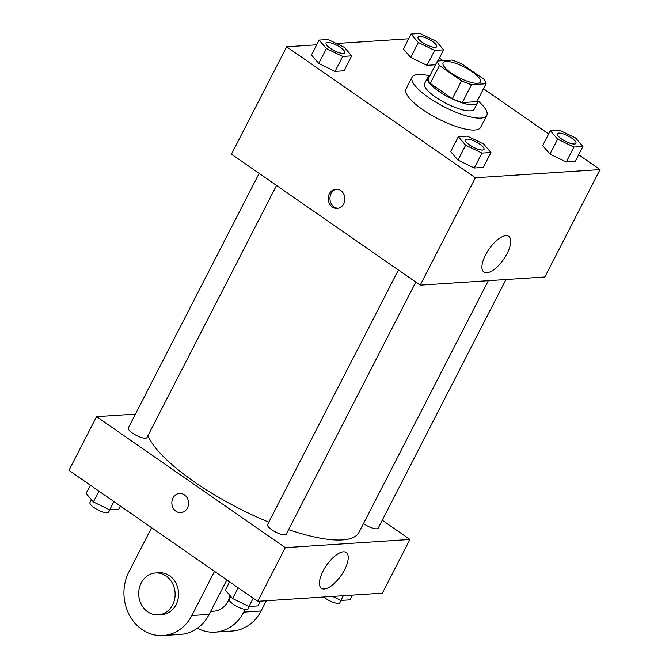 <?xml version="1.0" encoding="UTF-8"?>
<svg xmlns="http://www.w3.org/2000/svg" width="669" height="669" viewBox="0 0 669 669"><rect width="100%" height="100%" fill="white"/><g stroke="black" fill="none" stroke-linecap="round" stroke-linejoin="round"><path stroke-width="1" d="M451.358 73.072A20.973 5.921 -152.8 0 1 443.087 62.802A20.973 5.921 -152.8 0 1 464.445 67.126A20.973 5.921 -152.8 0 1 480.401 81.978A20.973 5.921 -152.8 0 1 451.358 73.072M471.494 84.687L486.07 83.734A27.069 7.635 -152.8 0 0 484.03 79.31L461.961 63.99A27.069 7.635 -152.8 0 0 451.985 60.085L437.409 61.038A27.069 7.635 -152.8 0 0 439.449 65.47L461.526 80.782A27.069 7.635 -152.8 0 0 471.494 84.687L462.296 102.583L476.872 101.629L486.07 83.734M439.449 65.47L430.251 83.366A27.069 7.635 -152.8 0 1 428.219 78.934L437.409 61.038M430.251 83.366L452.328 98.678L461.526 80.782M462.296 102.583A27.069 7.635 -152.8 0 1 452.328 98.678M429.707 76.04A27.964 7.886 27.2 0 0 427.667 77.504A27.964 7.886 27.2 0 0 448.941 97.298A27.964 7.886 27.2 0 0 477.415 103.068A27.964 7.886 27.2 0 0 477.423 100.559M477.415 103.068L474.354 109.03A27.964 7.886 -152.8 0 1 435.628 97.156A27.964 7.886 -152.8 0 1 424.606 83.466L427.667 77.504M477.49 100.417A41.946 11.833 -152.8 0 1 486.789 115.428A41.946 11.833 -152.8 0 1 428.704 97.615A41.946 11.833 -152.8 0 1 412.163 77.077A41.946 11.833 -152.8 0 1 429.774 75.898M486.789 115.428L480.651 127.353A41.946 11.833 -152.8 0 1 422.574 109.54A41.946 11.833 -152.8 0 1 406.033 89.01L412.163 77.077M411.067 34.044L403.399 48.954L410.699 57.434L426.989 65.328L435.494 64.768L426.989 65.328L434.658 50.409L443.656 49.824L436.355 41.344L420.057 33.45L411.067 34.044L418.359 42.523L434.658 50.409M550.328 130.681L542.659 145.591L549.96 154.079L566.258 161.965L575.256 161.38L582.916 146.461L575.616 137.981L559.326 130.087L550.328 130.681L557.628 139.16L573.927 147.055L582.916 146.461M316.671 44.806L286.641 46.78L475.4 177.762L600.051 169.583L578.66 154.748M548.655 133.925L483.511 88.718M443.087 60.67L439.399 58.103M408.634 38.777L336.415 43.51M319.105 40.073L311.436 54.983L318.737 63.471L335.035 71.357L344.025 70.772L351.693 55.853L344.393 47.374L328.094 39.479L319.105 40.073L326.405 48.553L342.695 56.447L351.693 55.853M458.365 136.71L450.697 151.629L457.997 160.108L474.296 167.994L483.294 167.409L490.954 152.49L483.654 144.011L467.363 136.116L458.365 136.71L465.666 145.19L481.964 153.084L490.954 152.49M600.051 169.583L544.859 276.974L420.216 285.145L231.449 154.163L286.641 46.78M420.216 285.145L475.4 177.762M485.552 254.922A21.768 8.889 -55.2 0 1 508.741 236.333A21.768 8.889 -55.2 0 1 503.64 259.279A21.768 8.889 -55.2 0 1 483.921 272.099A21.768 8.889 -55.2 0 1 485.552 254.922M332.351 206.98A9.617 8.346 86.2 0 1 328.429 196.443A9.617 8.346 86.2 0 1 335.938 189.185A9.617 8.346 86.2 0 1 344.895 198.225A9.617 8.346 86.2 0 1 337.193 208.368A9.617 8.346 86.2 0 1 332.351 206.98M338.062 208.26A9.617 8.346 86.2 0 1 334.09 206.863A9.617 8.346 86.2 0 1 330.085 196.82A9.617 8.346 86.2 0 1 336.808 189.176M268.821 522.188A118.856 33.525 -152.8 0 1 194.386 481.931A118.856 33.525 -152.8 0 1 147.966 435.603M488.328 280.679L358.96 532.399A118.856 33.525 -152.8 0 1 288.573 529.639M398.415 270.025L267.575 524.605A10.487 2.96 27.2 0 0 275.553 532.031A10.487 2.96 27.2 0 0 286.232 534.197L415.8 282.084M276.531 185.447L146.963 437.559A10.487 2.96 -152.8 0 1 132.445 433.102A10.487 2.96 -152.8 0 1 128.306 427.968L259.146 173.38M505.973 279.525L378.194 528.167A10.487 2.96 -152.8 0 1 363.668 523.71A10.487 2.96 -152.8 0 1 363.493 523.584M257.716 601.339L68.949 470.357L96.545 416.662L135.431 414.111L96.545 416.662L285.303 547.652L409.955 539.473L382.258 520.256L409.955 539.473L382.359 593.169L257.716 601.339L285.303 547.652L409.955 539.473M483.988 149.396L484.013 149.346A10.487 2.96 -152.8 0 1 469.496 144.897A10.487 2.96 -152.8 0 1 465.356 139.762A10.487 2.96 -152.8 0 1 476.035 141.92A10.487 2.96 -152.8 0 1 484.013 149.346A10.487 2.96 -152.8 0 1 483.988 149.396A10.487 2.96 -152.8 0 1 469.471 144.939A10.487 2.96 -152.8 0 1 465.331 139.804A10.487 2.96 -152.8 0 1 465.348 139.788M450.697 151.629L457.997 160.108L465.666 145.19M457.997 160.108L474.296 167.994L481.964 153.084M474.296 167.994L483.294 167.409M575.95 143.367L575.976 143.317A10.487 2.96 -152.8 0 1 561.458 138.859A10.487 2.96 -152.8 0 1 557.319 133.725A10.487 2.96 -152.8 0 1 567.998 135.891A10.487 2.96 -152.8 0 1 575.976 143.317A10.487 2.96 -152.8 0 1 575.95 143.367A10.487 2.96 -152.8 0 1 561.433 138.909A10.487 2.96 -152.8 0 1 557.294 133.775A10.487 2.96 -152.8 0 1 557.31 133.75M542.659 145.591L549.96 154.079L557.628 139.16M549.96 154.079L566.258 161.965L573.927 147.055M566.258 161.965L575.256 161.38M344.727 52.759L344.752 52.709A10.487 2.96 -152.8 0 1 330.227 48.26A10.487 2.96 -152.8 0 1 326.096 43.125A10.487 2.96 -152.8 0 1 336.775 45.283A10.487 2.96 -152.8 0 1 344.752 52.709A10.487 2.96 -152.8 0 1 344.727 52.759A10.487 2.96 -152.8 0 1 330.202 48.302A10.487 2.96 -152.8 0 1 326.071 43.167A10.487 2.96 -152.8 0 1 326.079 43.142M311.436 54.983L318.737 63.471L326.405 48.553M318.737 63.471L335.035 71.357L342.695 56.447M335.035 71.357L344.025 70.772M436.715 46.679L436.69 46.721A10.487 2.96 -152.8 0 1 436.69 46.721A10.487 2.96 -152.8 0 1 422.164 42.272A10.487 2.96 -152.8 0 1 418.033 37.138A10.487 2.96 -152.8 0 1 418.041 37.113L418.058 37.088A10.487 2.96 -152.8 0 1 428.737 39.254A10.487 2.96 -152.8 0 1 436.715 46.679A10.487 2.96 -152.8 0 1 422.189 42.222A10.487 2.96 -152.8 0 1 418.058 37.088M403.399 48.954L410.699 57.434L418.359 42.523M410.699 57.434L426.989 65.328M437.911 61.004L443.656 49.824M229.601 581.838L225.344 590.117L232.645 598.604L248.943 606.49L257.933 605.905L260.366 601.163M232.645 598.604L238.197 587.8M248.943 606.49L253.2 598.211M249.077 606.482L247.906 608.773A10.487 2.96 -152.8 0 1 233.381 604.316A10.487 2.96 -152.8 0 1 229.25 599.181L230.705 596.347M332.585 596.43L340.906 600.461L349.895 599.867L352.329 595.134M340.906 600.461L343.339 595.728M341.039 600.453L339.869 602.736A10.487 2.96 -152.8 0 1 325.343 598.287A10.487 2.96 -152.8 0 1 323.671 597.016M90.34 485.201L86.084 493.479L93.384 501.959L109.674 509.853L118.672 509.26L120.345 506.015M93.384 501.959L98.928 491.163M109.674 509.853L113.931 501.566M109.816 509.845L108.637 512.128A10.487 2.96 -152.8 0 1 94.12 507.679A10.487 2.96 -152.8 0 1 89.981 502.544L91.444 499.71M172.987 498.029A9.617 8.346 -93.8 0 0 173.112 507.972A9.617 8.346 -93.8 0 0 180.831 512.63A9.617 8.346 86.2 0 1 173.112 507.98A9.617 8.346 86.2 0 1 172.987 498.029A9.617 8.346 86.2 0 1 179.568 493.446A9.617 8.346 -93.8 0 0 172.987 498.029M179.568 493.446A9.617 8.346 86.2 0 1 188.524 502.486A9.617 8.346 86.2 0 1 180.822 512.63M96.545 416.662L285.303 547.652M344.61 569.704A21.768 8.889 -55.2 0 1 321.421 588.294A21.768 8.889 -55.2 0 1 326.531 565.338A21.768 8.889 -55.2 0 1 346.241 552.519A21.768 8.889 -55.2 0 1 344.61 569.704M226.85 579.923L209.146 614.385L191.827 615.522A41.946 36.419 86.2 0 1 163.119 635.55A41.946 36.419 86.2 0 1 129.468 615.246A41.946 36.419 86.2 0 1 128.908 571.861L151.604 527.707M163.119 635.55L180.429 634.413A41.946 36.419 -93.8 0 0 209.146 614.385M228.53 581.093A20.973 18.214 86.2 0 1 229.166 582.691M230.027 595.552A20.973 18.214 86.2 0 1 213.679 611.215L210.668 611.407M266.321 600.779L261.077 610.981L243.767 612.118L245.172 609.384M243.767 612.118A41.946 36.419 86.2 0 1 215.05 632.146A41.946 36.419 86.2 0 1 197.405 628.224M155.534 572.99L158.996 572.764A20.973 18.214 86.2 0 1 178.539 592.5A20.973 18.214 86.2 0 1 161.739 614.619L158.277 614.844A20.973 18.214 86.2 0 1 147.707 611.817A20.973 18.214 86.2 0 1 139.152 588.829A20.973 18.214 86.2 0 1 155.534 572.99A20.973 18.214 86.2 0 1 175.077 592.726A20.973 18.214 86.2 0 1 158.277 614.844M214.523 571.368L191.827 615.522M261.077 610.981A41.946 36.419 86.2 0 1 232.36 631.009L215.05 632.146"/></g></svg>
